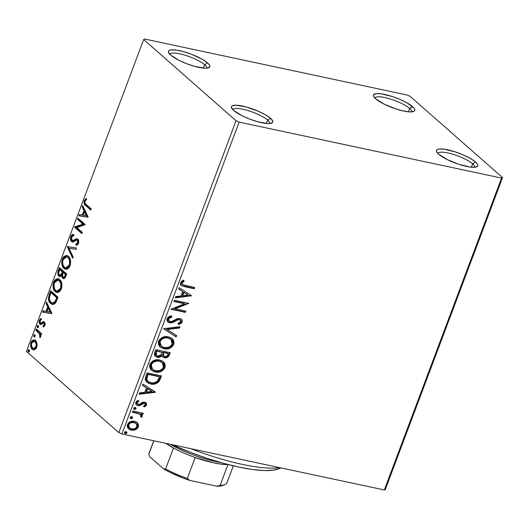 <?xml version="1.0" encoding="UTF-8"?>
<svg xmlns="http://www.w3.org/2000/svg" width="529" height="529" viewBox="0 0 529 529"><rect width="100%" height="100%" fill="white"/><g stroke="black" fill="none" stroke-linecap="round" stroke-linejoin="round"><path stroke-width="0.79" d="M474.606 167.27A19.606 4.682 20.6 0 0 472.668 163.845L475.558 162.053A22.053 5.264 -159.4 0 1 476.662 166.853A22.053 5.264 -159.4 0 1 458.504 164.202A22.053 5.264 -159.4 0 1 438.653 154.184L436.445 151.301L436.518 150.229L437.377 149.462L438.997 149.026L444.241 149.204L455.436 151.949L463.47 155.03L470.532 158.574L475.558 162.053L477.046 163.6L477.766 164.936L477.694 166.007L475.207 167.21L469.97 167.032L458.769 164.288L447.012 159.46L438.653 154.184A22.053 5.264 -159.4 0 1 436.637 151.81A22.053 5.264 -159.4 0 1 450.662 150.527A22.053 5.264 -159.4 0 1 475.558 162.053L472.668 163.845A19.606 4.682 -159.4 0 1 474.619 167.243A19.606 4.682 -159.4 0 1 474.606 167.276M471.405 167.204L472.668 163.845L471.405 167.204M411.628 111.897A19.606 4.682 20.6 0 0 409.691 108.465L412.574 106.673A22.053 5.264 -159.4 0 1 413.685 111.474A22.053 5.264 -159.4 0 1 395.527 108.822A22.053 5.264 -159.4 0 1 375.676 98.804L373.467 95.928L373.54 94.85L376.02 93.646L381.264 93.825L392.458 96.569L400.493 99.65L407.555 103.195L414.068 108.22L414.789 109.556L414.716 110.627L413.85 111.394L409.915 111.923L403.574 111.044L395.791 108.908L384.034 104.081L375.676 98.804A22.053 5.264 -159.4 0 1 373.659 96.43A22.053 5.264 -159.4 0 1 387.684 95.154A22.053 5.264 -159.4 0 1 412.574 106.673L409.691 108.465A19.606 4.682 -159.4 0 1 411.641 111.864A19.606 4.682 -159.4 0 1 411.628 111.897M408.428 111.824L409.691 108.465L408.428 111.824M206.621 68.168A19.606 4.682 20.6 0 0 204.683 64.736L207.573 62.944A22.053 5.264 -159.4 0 1 208.677 67.745A22.053 5.264 -159.4 0 1 190.526 65.093A22.053 5.264 -159.4 0 1 170.669 55.076L168.46 52.192L168.533 51.121L169.392 50.354L171.012 49.918L176.256 50.096L183.457 51.63L191.518 54.289L202.554 59.466L207.573 62.944L209.061 64.492L209.782 65.827L209.709 66.899L207.229 68.102L204.908 68.188L194.784 66.389L186.724 63.731L179.027 60.352L170.669 55.076A22.053 5.264 -159.4 0 1 168.652 52.702A22.053 5.264 -159.4 0 1 182.677 51.419A22.053 5.264 -159.4 0 1 207.573 62.944L204.683 64.736A19.606 4.682 -159.4 0 1 206.634 68.135A19.606 4.682 -159.4 0 1 206.621 68.168M203.42 68.096L204.683 64.736L203.42 68.096M269.598 123.541A19.606 4.682 20.6 0 0 267.661 120.116L270.55 118.324A22.053 5.264 -159.4 0 1 271.655 123.125A22.053 5.264 -159.4 0 1 253.503 120.467A22.053 5.264 -159.4 0 1 233.646 110.455L231.438 107.572L231.51 106.501L232.37 105.734L236.311 105.205L246.435 107.01L258.463 111.295L265.532 114.846L270.55 118.324L272.759 121.201L272.686 122.278L270.207 123.482L267.886 123.568L257.762 121.769L249.701 119.111L242.004 115.732L233.646 110.455A22.053 5.264 -159.4 0 1 231.629 108.075A22.053 5.264 -159.4 0 1 245.654 106.798A22.053 5.264 -159.4 0 1 270.55 118.324L267.661 120.116A19.606 4.682 -159.4 0 1 269.611 123.515A19.606 4.682 -159.4 0 1 269.598 123.541M266.398 123.469L267.661 120.116L266.398 123.469M407.085 95.015L144.675 39.04L143.676 39.53L236.04 120.751L118.82 432.623L26.45 351.401L143.676 39.53L236.04 120.751L239.141 122.113L501.552 178.088L384.325 489.96L121.915 433.985L239.141 122.113L501.552 178.088L502.55 177.599L410.18 96.377L407.085 95.015L144.675 39.04L143.676 39.53L26.45 351.401L118.82 432.623L121.915 433.985L384.325 489.96L385.324 489.47L502.55 177.599L410.18 96.377L407.085 95.015M136.932 422.413L137.798 423.299L135.477 421.613L132.567 421.196L129.77 422.003L128.375 423.081L127.377 424.847L127.238 426.625L128.058 428.305L129.87 429.7L132.217 430.282L134.32 430.11L136.74 428.999L138.109 427.386L138.565 425.911L138.049 423.663L137.381 422.929L138.32 426.903L137.798 423.299L134.518 421.342C131.549 420.674 129.202 421.758 127.463 424.589L128.626 428.9L131.212 430.137L135.378 429.766L138.32 426.903L137.897 426.533L134.955 429.396L135.378 429.766L134.955 429.396L130.789 429.766L131.212 430.137L128.421 428.708M132.759 411.033L132.31 412.23L139.358 413.936L140.998 415.444L140.595 416.621L141.494 417.427L142.07 416.839L142.096 415.172L141.25 414.134L142.797 414.465L143.247 413.268L132.759 411.033L132.31 412.23L139.358 413.936L140.436 414.604L140.978 416.118L140.595 416.621L141.494 417.427L142.195 416.594L141.25 414.134L142.797 414.465L143.247 413.268L132.759 411.033M146.553 404.996L146.288 403.058L144.238 402.06L142.374 402.357L139.365 404.354L137.699 404.216L137.117 402.602L138.843 401.194L138.129 400.301L136.429 401.412L135.689 402.754L136.079 404.592L137.6 405.571L139.901 405.498L144.007 403.303L145.29 404.262L144.939 405.254L143.557 406.093L144.192 406.993L146.143 405.677L146.553 404.996L146.136 404.625L143.776 406.622L146.136 404.625L146.553 404.996L145.991 402.741L144.662 402.126L142.903 402.166L139.365 404.354L137.507 404.07L137.117 402.602L138.843 401.194L138.129 400.301L135.781 402.463L136.429 404.969L137.857 405.637L139.63 405.591L143.2 403.422L144.265 403.336L144.913 403.647L145.237 404.797L143.557 406.093L144.192 406.993L146.553 404.996M145.753 376.469L145.217 379.584L146.579 382.037L149.264 383.598L153.397 384.18L155.757 383.743L158.455 382.083L159.778 380.139L161.464 375.907L147.115 372.846L145.753 376.469L146.725 382.163L150.5 383.935C153.377 384.742 156.095 384.054 158.66 381.872L161.464 375.907L147.115 372.846L145.753 376.469M155.83 349.656L154.521 353.18L154.508 355.012L155.381 356.361L157.344 357.32L159.778 357.201L161.94 355.64L163.613 357.492L166.642 357.71L168.612 356.374L170.179 352.717L155.83 349.656L154.66 352.77L155.447 356.42L157.344 357.32C159.057 357.703 160.591 357.141 161.94 355.64L162.74 356.943L164.446 357.756C166.714 358.219 168.348 357.273 169.353 354.919L170.179 352.717L155.83 349.656M163.719 328.661L176.117 336.92L176.607 335.617L167.144 329.501L179.457 328.033L179.946 326.73L163.719 328.661L176.117 336.92L176.607 335.617L167.144 329.501L179.457 328.033L179.946 326.73L163.719 328.661M173.935 301.477L184.614 303.752L171.006 309.273L185.355 312.335L185.811 311.131L175.106 308.85L188.741 303.335L174.391 300.274L173.935 301.477L184.614 303.752L171.006 309.273L185.355 312.335L185.811 311.131L175.106 308.85L188.741 303.335L174.391 300.274L173.935 301.477M185.13 285.508L182.148 284.199L182.267 282.658L184.218 281.005L183.345 280.158L181.725 281.197L180.581 282.751L180.495 284.47L181.467 285.686L194.222 288.741L194.679 287.545L182.479 284.595L182.055 283.055L184.218 281.005L183.345 280.158L180.581 282.751L181.156 285.448L184.535 286.678L194.222 288.741L194.679 287.545L185.13 285.508M191.597 295.737L179.126 287.683L178.63 288.986L182.631 291.572L180.984 295.949L175.78 296.571L175.291 297.88L191.597 295.737L179.126 287.683L178.63 288.986L182.631 291.572L180.984 295.949L175.78 296.571L175.291 297.88L191.597 295.737M167.065 318.696L166.9 320.184L167.455 321.434L168.44 322.326L170.398 322.908L173.267 322.313L177.837 319.82L179.748 319.8L180.673 320.634L180.574 321.85L178.035 323.364L178.564 324.489L180.62 323.675L182.009 322.254L182.234 320.548L181.797 319.635L179.82 318.491L177.182 318.723L171.343 321.625L168.989 320.997L168.447 319.88L168.678 318.689L170.027 317.559L171.885 316.99L171.522 315.859L168.956 316.666L167.382 318.068L167.065 318.696L167.958 321.976L169.716 322.816L175.317 321.209L177.308 320.038L179.43 319.708L180.29 320.111L180.66 321.665L178.035 323.364L178.564 324.489L182.121 321.996L181.454 319.271L179.82 318.491L177.407 318.643L171.74 321.526L170.186 321.619L169.082 321.083L168.572 318.921L171.885 316.99L171.522 315.859C169.571 316.005 168.09 316.95 167.065 318.696M168.348 336.781L165.676 336.57L162.899 337.185L159.308 339.856L158.389 341.906L158.356 344.009L159.52 346.31L160.75 347.46L163.911 348.79L168.017 348.816L170.768 347.751L173.029 345.682L174.048 342.898L173.492 340.286L171.707 338.249L168.348 336.781C164.288 335.849 161.041 337.323 158.607 341.198L160.247 347.064L163.911 348.79C168.024 349.748 171.297 348.261 173.73 344.326L172.183 338.633L168.348 336.781M159.632 359.971L156.954 359.76L154.184 360.375L150.593 363.046L149.674 365.103L149.641 367.199L150.798 369.5L152.035 370.65L155.195 371.98L159.302 372.013L162.053 370.948L164.314 368.878L165.332 366.088L164.777 363.476L162.992 361.439L159.632 359.971C155.572 359.039 152.326 360.514 149.892 364.388L151.532 370.254L155.195 371.98C159.308 372.938 162.582 371.451 165.015 367.516L163.461 361.823L159.632 359.971M155.374 392.101L142.903 384.041L142.413 385.35L146.407 387.929L144.761 392.313L139.563 392.935L139.074 394.237L155.301 392.3L142.903 384.041L142.413 385.35L146.407 387.929L144.761 392.313L139.563 392.935L139.074 394.237L155.374 392.101M135.199 407.449L133.903 407.786L133.645 408.851L134.664 409.479L135.741 409.109L136.072 408.249L135.404 407.509L133.625 408.19L134.445 409.446L136.019 408.705L135.325 407.33M131.741 416.647L130.445 416.984L130.187 418.049L131.205 418.67L132.29 418.307L132.614 417.441L131.946 416.7L130.174 417.388L130.994 418.644L132.561 417.897L131.866 416.528M126.107 431.638L124.811 431.975L124.553 433.039L125.571 433.668L126.649 433.304L126.98 432.438L126.312 431.697L124.533 432.385L125.353 433.635L126.927 432.894L126.233 431.525M36.97 343.314L35.985 340.98L34.735 339.988L32.791 340.154L31.528 341.496L30.768 343.506L30.781 346.601L31.747 348.79L33.301 349.881L34.841 349.656L36.223 348.247L37.043 345.787L36.97 343.314L35.503 340.478L34.398 339.882L31.085 342.448C30.292 345.688 30.662 347.963 32.196 349.272L33.34 349.887L34.544 349.788L36.646 347.335L36.97 343.314M36.289 328.932L35.84 330.136L39.708 334.044L39.992 337.773L40.7 336.239L40.422 334.156L41.209 334.857L41.659 333.654L36.289 328.932L35.84 330.136L39.417 333.528L39.992 337.773L40.521 337.026L40.422 334.156L41.209 334.857L41.659 333.654L36.289 328.932M44.879 325.428L45.064 323.272L44.105 321.738L43.034 321.658L41.044 323.159L40.158 322.637L40.111 320.766L41.295 319.622L41.057 318.498L40.151 319.073L39.305 320.62L39.516 323.603L40.984 324.555L43.768 323.034L44.31 324.356L43.953 325.355L43.047 325.963L43.246 327.067L44.542 326.076L44.879 325.428L44.33 321.903L43.358 321.559L41.044 323.159L40.429 322.994L40.111 320.766L41.295 319.622L41.057 318.498L39.404 320.323C38.934 322.174 39.133 323.47 40.006 324.217L40.984 324.555L43.312 322.988L43.907 323.126L44.191 324.918L43.047 325.963L43.246 327.067L44.879 325.428M49.283 294.375L48.437 297.992L49.197 301.616L51.697 304.221L54.183 304.188L55.922 302.284L57.992 297.212L50.645 290.752L49.283 294.375L50.103 294.547L51.313 291.334L50.103 294.547L49.283 294.375C47.987 298.766 48.43 301.808 50.619 303.494L52.384 304.453L55.446 303.051L57.992 297.212L50.645 290.752L49.283 294.375M59.36 267.562L57.767 272.375L58.534 275.807L60.246 276.588L61.695 275.378L62.296 277.751L63.487 278.624L64.822 278.168L65.88 276.224L66.707 274.022L59.36 267.562L58.19 270.676C57.449 273.268 57.681 275.106 58.891 276.191L59.638 276.588L61.695 275.378L62.706 278.214L63.46 278.618L65.88 276.224L66.707 274.022L59.36 267.562M67.249 246.567L72.645 258.225L73.134 256.922L68.988 248.227L75.984 249.338L76.48 248.028L67.249 246.567L76.46 248.075L67.249 246.567L72.645 258.225L73.134 256.922L68.988 248.227L75.984 249.338L76.48 248.028L67.249 246.567M77.472 219.376L82.934 224.184L74.543 227.172L81.889 233.633L82.339 232.436L76.857 227.615L85.268 224.64L77.922 218.179L77.472 219.376L78.292 219.555L78.59 218.761L78.292 219.555L77.472 219.376L82.934 224.184L74.642 226.901L81.889 233.633L82.339 232.436L76.857 227.615L85.268 224.64L77.922 218.179L77.472 219.376M86.32 204.551L85.235 203.42L84.885 202.131L85.229 200.835L86.584 199.473L86.247 198.368L84.29 200.57L83.952 202.409L84.283 203.943L90.757 210.046L91.206 208.849L86.32 204.551C85.281 204.121 84.858 203.01 85.05 201.218L86.584 199.473L86.247 198.368L84.29 200.57C83.78 203.281 84.276 204.988 85.791 205.682L90.757 210.046L91.206 208.849L86.32 204.551M88.125 217.042L82.656 205.583L82.167 206.892L83.919 210.562L82.273 214.939L79.317 214.476L78.821 215.779L88.052 217.24L82.656 205.583L82.167 206.892L83.919 210.562L82.273 214.939L79.317 214.476L78.821 215.779L88.125 217.042M76.817 244.14L78.543 242.884L77.723 242.705L75.997 243.968L76.817 244.14L76.89 245.106L76.817 244.14L75.997 243.968L76.097 245.304L78.471 243.386C78.986 241.336 78.768 239.908 77.809 239.088L76.454 238.724L77.274 238.896L75.601 239.822L77.274 238.896L76.454 238.724L74.781 239.644L75.601 239.822L73.683 240.781L75.601 239.822L74.781 239.644L72.863 240.602L73.683 240.781L71.99 240.364L71.567 237.085L73.71 235.722L73.703 234.42C72.612 234.149 71.633 234.85 70.78 236.509L70.529 239.558L71.891 241.799L73.564 241.786L76.493 240.093L77.545 240.483L77.651 242.89L75.997 243.968L76.097 245.304L77.36 244.874L78.365 243.644L78.768 242.031L77.809 239.088L76.454 238.724L72.625 240.616L71.441 239.425L71.666 236.86L72.592 235.927L73.71 235.722L73.703 234.42L72.162 234.731L70.912 236.192L70.78 236.509L71.6 236.688L73.703 234.658M68.413 256.367L66.185 255.461L63.685 256.691L62.323 259.018L61.701 262L61.953 264.745L63.308 267.734L65.384 269.228L67.024 269.182L69.028 267.7L70.317 264.989L70.635 261.293L69.808 258.258L68.413 256.367L66.859 255.527L62.323 259.018C61.271 263.495 61.814 266.623 63.936 268.395L65.556 269.268L70.079 265.717C71.098 261.24 70.542 258.119 68.413 256.367M59.698 279.557L57.469 278.651L54.97 279.881L53.608 282.208L52.986 285.191L53.237 287.935L54.593 290.924L56.669 292.418L58.302 292.372L60.306 290.89L61.602 288.179L61.919 284.483L61.093 281.448L59.698 279.557L58.144 278.717L53.608 282.208C52.556 286.692 53.092 289.813 55.221 291.585L56.841 292.458L61.364 288.907C62.382 284.43 61.827 281.309 59.698 279.557M51.902 313.406L46.433 301.947L45.944 303.249L47.696 306.926L46.049 311.303L43.094 310.834L42.604 312.143L51.829 313.604L46.433 301.947L45.944 303.249L47.696 306.926L46.049 311.303L43.094 310.834L42.604 312.143L51.902 313.406M38.306 327.762L38.068 326.228L37.248 326.049L37.486 327.59L37.989 327.696L37.486 327.59L38.472 327.127L38.128 325.514L37.347 325.838L37.175 326.982L37.718 327.722L38.372 327.339L38.551 326.195L37.995 325.461M34.848 336.96L34.61 335.426L33.79 335.247L34.028 336.788L34.53 336.894L34.028 336.788L35.02 336.325L34.669 334.705L33.889 335.036L33.717 336.179L34.259 336.913L34.921 336.537L35.093 335.386L34.537 334.659M29.214 351.957L28.976 350.416L28.156 350.244L28.394 351.778L28.897 351.884L28.394 351.778L29.379 351.316L29.035 349.702L28.255 350.033L28.083 351.177L28.626 351.911L29.28 351.527L29.459 350.383L28.903 349.649M86.531 198.871L84.964 201.192L85.103 204.115L90.909 209.636L86.611 205.86L85.791 205.682L86.611 205.86C85.096 205.166 84.6 203.46 85.109 200.742L84.29 200.57L85.109 200.742L86.425 198.95M79.661 215.911L80.137 214.648L79.317 214.476L83.093 215.118L82.273 214.939L83.093 215.118L84.739 210.74L83.919 210.562L84.739 210.74L82.987 207.064L82.167 206.892L82.987 207.064L83.152 206.621L84.739 210.74L83.093 215.118L80.137 214.648L79.661 215.911M87.133 215.759L85.301 211.911L84.481 211.739L85.301 211.911L87.133 215.759L83.218 215.091L87.133 215.759L83.218 215.091L84.481 211.739L86.313 215.581L87.133 215.759M82.041 233.223L75.363 227.351L74.543 227.172L75.363 227.351L74.642 226.901L75.462 227.08L83.754 224.362L82.934 224.184L83.754 224.362L78.292 219.555L83.754 224.362L75.363 227.351L82.041 233.223M72.863 240.602L71.99 240.364M77.089 238.718L76.454 238.724M77.386 240.318L77.723 242.705L78.543 242.884L78.206 240.49L76.93 240.08L77.386 240.318L76.163 240.206L72.281 241.945L71.534 241.555C70.436 240.563 70.185 238.883 70.78 236.509L71.6 236.688L71.369 237.461M72.724 241.984L72.354 241.727C71.256 240.735 71.005 239.055 71.6 236.688L72.4 235.352L73.762 234.645M71.256 238.235L71.739 240.92L73.108 242.117M77.631 240.239L78.504 240.867L78.722 242.137L78.18 243.525L77.042 244.1M74.642 240.411L74.159 240.635M72.969 257.365L67.996 246.944L67.176 246.765L68.069 246.745L72.969 257.365M65.966 269.321L64.756 268.567C62.634 266.801 62.091 263.673 63.143 259.19L62.323 259.018L63.143 259.19L67.249 255.639M67.798 255.732L65.332 256.181M64.611 256.757L62.898 259.911L62.561 263.607L63.573 267.085L65.464 269.082M67.004 257.001L68.512 257.53M65.675 267.886L66.495 268.064L70.126 265.28L69.306 265.102L65.675 267.886L64.393 267.191C62.667 265.783 62.23 263.263 63.09 259.64L66.68 256.876L68.783 257.742L70.119 259.732L70.595 262.873L70.02 265.558L68.486 267.588L66.363 268.031M68.783 257.742L67.963 257.57C69.676 258.979 70.126 261.491 69.306 265.102L70.126 265.28C70.946 261.663 70.496 259.15 68.783 257.742L66.68 256.876M63.883 278.644L62.706 278.214L63.526 278.393L62.515 275.556M62.455 275.543L61.695 275.378L62.455 275.543M60.061 276.614L58.891 276.191L59.711 276.363C58.501 275.285 58.269 273.447 59.01 270.848L58.19 270.676L59.01 270.848L60.028 268.143L58.547 273.407L59.043 275.49L60.346 276.733M58.798 274.895L59.043 275.49M62.515 275.801L62.792 277.289L63.903 278.657M60.161 275.166L62.184 274.439L61.364 274.26L62.184 274.439L62.991 272.607L62.171 272.428L62.991 272.607L63.215 271.999L62.396 271.82L61.364 274.26L59.341 274.987C58.481 274.088 58.415 272.686 59.149 270.795L59.665 269.42L60.485 269.598L63.215 271.999L61.946 274.782L60.385 275.325M63.963 277.183C64.657 277.785 65.285 277.381 65.854 275.973L65.034 275.801L65.854 275.973L66.323 274.73L65.503 274.558L65.034 275.801C64.465 277.203 63.837 277.606 63.143 277.004C62.316 276.191 62.237 274.888 62.918 273.096L63.149 272.488L63.969 272.66L66.323 274.73L65.219 277.143L64.188 277.341M64.439 277.441L63.143 277.004L62.515 275.88L63.149 272.488L65.503 274.558L66.323 274.73L63.969 272.66L63.149 272.488L65.503 274.558L64.399 276.965L63.143 277.004M60.65 275.43L59.208 274.855L58.626 273.275L59.665 269.42L62.396 271.82L63.215 271.999L60.485 269.598L59.665 269.42L62.396 271.82L60.868 274.895L59.341 274.987M57.251 292.511L56.041 291.757C53.912 289.991 53.376 286.863 54.427 282.38L53.608 282.208L54.427 282.38L58.534 278.829M59.083 278.922L56.616 279.372M55.895 279.947L54.183 283.101L53.846 286.797L54.857 290.276L56.748 292.272M58.289 280.191L59.797 280.72L61.027 282.122L61.88 286.063L60.61 289.938L59.36 291.029L57.648 291.221M56.96 291.076L57.78 291.254L61.41 288.47L60.59 288.292L56.96 291.076L55.677 290.388C53.951 288.973 53.515 286.454 54.375 282.83L57.965 280.066L60.068 280.932L57.965 280.066M59.248 280.76C60.961 282.169 61.41 284.681 60.59 288.292L61.41 288.47C62.23 284.853 61.781 282.341 60.068 280.932L59.248 280.76L60.868 283.676L60.69 288.007L58.944 290.6L56.828 291.043L55.413 290.13L54.342 288.391L54.031 284.013L54.864 281.792L56.134 280.443L57.469 280.02L59.248 280.76M52.781 304.506L51.439 303.666C49.25 301.98 48.807 298.945 50.103 294.547L49.323 297.43L49.455 300.174L50.533 302.661L52.516 304.4M52.424 303.044L50.645 301.867L49.488 299.421L49.521 296.835L50.949 292.61L56.788 297.748L54.752 302.119L53.707 302.938L52.424 303.044L53.27 303.229L55.81 301.98L54.99 301.808L55.81 301.98L57.311 298.706L56.491 298.535L57.311 298.706L57.608 297.92L56.788 297.748L54.99 301.808L52.45 303.051L51.068 302.297C49.865 301.437 49.323 299.764 49.442 297.272L50.949 292.61L51.769 292.788L50.949 292.61L56.788 297.748L57.608 297.92L51.769 292.788L57.608 297.92L55.32 302.568M54.798 302.978L53.244 303.223M43.438 312.275L43.914 311.012L43.094 310.834L46.869 311.475L46.049 311.303L46.869 311.475L48.516 307.098L47.696 306.926L48.516 307.098L46.764 303.428L45.944 303.249L46.764 303.428L46.929 302.985L48.516 307.098L46.869 311.475L43.914 311.012L43.438 312.275M50.916 312.117L49.078 308.275L48.258 308.096L49.078 308.275L50.916 312.117L46.995 311.455L50.916 312.117L46.995 311.455L48.258 308.096L50.096 311.945L50.916 312.117M44.958 325.216L43.867 326.135L43.96 326.664L43.867 326.135L43.047 325.963L43.867 326.135L45.011 325.097L44.191 324.918L44.991 325.09M45.13 324.317L44.727 323.298L43.907 323.126L44.727 323.298L44.132 323.159L44.839 323.431L45.13 324.535M43.312 322.988L43.907 323.126M40.601 324.541L40.984 324.555M41.024 324.541L40.006 324.217L40.826 324.389L39.953 321.718L40.158 323.358L41.044 324.555M40.197 320.574L39.404 320.323L40.224 320.495L41.176 319.053M41.249 323.166L40.429 322.994M41.044 323.159L41.864 323.331L42.895 322.545L42.075 322.366L42.895 322.545L44.178 321.738L41.698 323.358M44.059 321.711L43.358 321.559L44.059 321.711M43.702 321.572L43.358 321.559M41.421 318.875L40.971 319.245M40.561 319.794L40.125 320.792M40.045 321.096L39.953 321.718M38.24 325.593L37.248 326.049L38.068 326.228L38.386 325.758M38.557 325.659L38.002 326.466L38.207 327.656M41.361 334.447L40.422 334.156L41.361 334.447M40.693 336.556L40.515 337.039L39.635 336.702L40.455 336.874L40.753 336.424M40.68 336.404L39.933 336.246L40.68 336.404M40.515 334.176L36.66 330.308L35.84 330.136L36.66 330.308L36.957 329.521L36.66 330.308L40.528 334.216M34.782 334.784L33.79 335.247L34.61 335.426L34.927 334.956M35.106 334.85L34.544 335.657L34.749 336.854M33.757 349.934L32.196 349.272L33.016 349.451L31.423 345.232M31.866 342.739L31.085 342.448L31.905 342.62L34.788 340.008M35.278 340.074L34.101 340.121L32.891 340.914L31.813 342.885M31.456 345.847L32.163 348.366L33.545 349.828M35.093 341.403L36.521 342.653L37.123 345.298M36.732 347.117L35.588 348.505L34.246 348.697M37.116 344.855L35.873 341.846L35.046 341.674C36.21 342.627 36.521 344.319 35.985 346.753L36.785 346.925L35.985 346.753L33.552 348.558L32.646 348.069C31.489 347.123 31.191 345.444 31.747 343.023L34.16 341.198L35.873 341.846L34.16 341.198M33.552 348.558L34.372 348.73L36.693 347.203M29.148 349.781L28.156 350.244L28.976 350.416L29.293 349.947M29.465 349.848L28.91 350.654L29.115 351.845M83.218 215.091L84.481 211.739L86.313 215.581L83.218 215.091M64.393 267.191L62.772 264.275L62.753 260.823L64.188 257.795L65.523 256.942L66.819 256.909L68.221 257.821L69.299 259.554L69.643 263.918L68.81 266.14L67.256 267.667L65.543 267.853L64.393 267.191M46.995 311.455L48.258 308.096L50.096 311.945L46.995 311.455M32.646 348.069L31.555 346.118L31.515 343.817L32.494 341.78L34.273 341.231L36.038 343.255L36.117 346.356L34.769 348.333L33.856 348.591L32.646 348.069M180.68 285.025L183.16 286.083L193.806 288.371L194.156 287.432L193.806 288.371L194.222 288.741L184.535 286.678L180.958 285.257M182.267 284.384L181.553 283.293L181.725 282.479L183.794 280.635L183.318 280.172L184.218 281.005L183.794 280.635L182.141 281.937L182.558 282.307L182.141 281.937L181.632 282.684L182.479 284.595M191.148 295.447L191.518 295.942L191.101 295.572L175.456 297.437L191.148 295.447M182.207 291.201L178.663 288.907L182.207 291.201M187.676 294.732L183.49 292.028L182.227 295.38L182.65 295.751L182.227 295.38L183.49 292.028L188.099 295.096L182.65 295.751L183.907 292.398L187.676 294.732M188.231 303.229L188.641 303.586L188.231 303.229L174.689 308.48L175.106 308.85L174.689 308.48L188.212 303.223M185.289 311.026L184.938 311.965L185.355 312.335L171.105 309.015L184.938 311.965L185.289 311.026M184.198 303.382L174.034 301.219L184.198 303.382M168.85 320.865L168.03 319.509L168.262 318.326L169.604 317.188L171.462 316.62L171.237 315.919L171.885 316.99L171.462 316.62L168.156 318.551L169.082 321.083M181.235 319.099L182.121 321.996L181.705 321.625L178.141 324.118L180.197 323.312L181.454 322.141L181.87 320.885L181.374 319.258M180.29 320.111L179.014 319.337L179.43 319.708L179.014 319.337L176.884 319.668L177.308 320.038L176.884 319.668L174.901 320.845L175.317 321.209L174.901 320.845L169.293 322.445L169.716 322.816L167.753 321.777L170.702 322.525M171.403 322.419L172.844 321.943M173.525 321.619L177.956 319.318L180.091 319.985M181.097 322.597L181.454 322.141M179.364 326.796L179.04 327.663L179.457 328.033L179.04 327.663L166.728 329.131L167.144 329.501L166.728 329.131L179.04 327.663L179.364 326.796M176.157 335.326L175.694 336.556L176.117 336.92L163.673 328.787L175.694 336.556L176.157 335.326M171.951 338.441L173.314 343.956C170.874 347.89 167.6 349.378 163.494 348.419L160.042 346.872M170.331 347.394L172.613 345.318L173.525 343.242L173.426 340.782L172.348 338.858M173.076 339.916L172.745 339.367M159.679 346.555L162.231 348.069L166.192 348.637M167.263 348.512L167.614 348.446M160.386 345.239L159.474 343.367L159.5 341.674L160.241 340.028L162.053 338.421L166.437 337.449L168.982 338.084L170.695 339.208M170.96 339.433L167.488 337.608C164.241 336.854 161.636 338.018 159.679 341.106L160.095 341.469C162.059 338.388 164.664 337.224 167.905 337.978L170.96 339.433L172.242 344.062C170.252 347.176 167.627 348.346 164.367 347.586L161.325 346.145L159.679 341.106L161.325 346.145M166.959 357.062L168.414 355.66L169.664 352.605L168.93 354.556L169.353 354.919L168.93 354.556C167.931 356.903 166.291 357.849 164.023 357.386L162.548 356.751M161.041 355.786L161.524 355.276L161.94 355.64L161.524 355.276C160.168 356.771 158.64 357.333 156.928 356.949L155.248 356.229M154.957 355.991L157.516 357.042L160.545 356.209M158.826 356.969L159.355 356.83M162.463 356.685L164.744 357.485M165.458 357.478L166.225 357.339M156.26 355.23L155.533 353.676L156.432 350.8L162.185 352.307L161.067 354.787L157.801 356.123L156.624 355.554L156.333 352.539L155.916 352.169L156.207 355.184L156.624 355.554M163.382 355.713L162.667 354.556L163.236 352.254L167.838 353.233L168.255 353.603L167.786 354.847C167.19 356.268 166.218 356.837 164.869 356.553L163.673 355.984L163.428 353.233L163.005 352.863L163.673 355.984M163.428 353.233L163.659 352.618L163.236 352.254L163.005 352.863L163.428 353.233L163.659 352.618L168.255 353.603L163.236 352.254L168.255 353.603L167.164 355.931L165.293 356.612L163.236 355.428L163.428 353.233M156.333 352.539L156.849 351.17L156.432 350.8L155.916 352.169L156.333 352.539L156.849 351.17L162.185 352.307L156.432 350.8L162.185 352.307L160.756 355.171L158.66 356.189L157.199 355.924L156.108 354.88L156.333 352.539M163.236 361.631L164.592 367.146C162.158 371.08 158.885 372.568 154.772 371.609L151.32 370.062M161.616 370.584L163.897 368.508L164.81 366.432L164.711 363.972L163.633 362.048M164.354 363.106L164.023 362.557M150.963 369.751L153.516 371.259L157.477 371.827M158.548 371.708L158.898 371.636M151.671 368.429L150.758 366.557L150.785 364.865L151.525 363.218L153.337 361.611L157.715 360.639L160.267 361.274L161.98 362.398M162.244 362.623L158.766 360.798C155.526 360.044 152.921 361.214 150.957 364.296L151.38 364.666C153.344 361.578 155.943 360.414 159.189 361.168L162.244 362.623L163.521 367.252C161.537 370.366 158.912 371.537 155.645 370.783L152.61 369.335L150.957 364.296L152.61 369.335M146.156 381.667L150.077 383.565L152.974 383.816L155.334 383.373L158.568 381.098L160.942 375.795L160.155 377.898L160.571 378.268L160.155 377.898L158.244 381.502L158.66 381.872L158.244 381.502C155.678 383.684 152.954 384.371 150.077 383.565L146.526 381.984M147.776 381.178L146.798 380.06L146.388 378.566L147.71 373.99L159.117 376.423L147.71 373.99L159.117 376.423L159.54 376.793L157.543 380.946C155.506 382.811 153.311 383.406 150.95 382.738L148.027 381.402L146.388 378.566L148.027 381.402M146.804 378.936L147.651 375.65L147.227 375.279L146.388 378.566L146.804 378.936L148.133 374.36L147.71 373.99L147.227 375.279L147.651 375.65L148.133 374.36L159.54 376.793L157.219 381.303L153.853 382.877L151.36 382.811L148.947 382.031L147.426 380.748L146.804 378.936M154.924 391.81L155.301 392.3L154.878 391.929L139.239 393.801L154.924 391.81M145.991 387.559L142.44 385.271L145.991 387.559M151.459 391.09L147.267 388.385L146.011 391.744L146.427 392.115L146.011 391.744L147.267 388.385L151.876 391.46L146.427 392.115L147.69 388.755L151.459 391.09M144.913 403.647L143.842 402.966L144.265 403.336L142.784 403.052L143.2 403.422L142.784 403.052L141.25 404.017L141.673 404.387L141.25 404.017L139.206 405.221L139.63 405.591L139.206 405.221L137.441 405.274L137.857 405.637L136.224 404.764M137.547 403.971L136.707 403.184L136.7 402.232L138.419 400.823L138.029 400.334L138.843 401.194L138.419 400.823L136.7 402.232L137.507 404.07M145.779 402.582L146.136 404.625L146.262 403.574L145.693 402.483M146.262 403.574L146.123 403.098M136.013 404.606L137.441 405.274L139.206 405.221L143.319 402.933L144.298 403.138L144.867 403.891M135.517 407.555L136.019 408.705L135.596 408.335L134.029 409.076L134.445 409.446L133.711 408.97M133.897 409.188L134.445 409.446M133.639 408.93L135.325 408.745L135.477 407.495M142.731 413.156L142.374 414.095L142.797 414.465L140.833 413.771L142.195 416.594L141.772 416.224L141.071 417.057L141.878 415.477L140.833 413.771L142.374 414.095L142.731 413.156M140.436 414.604L138.942 413.566L132.409 411.972L138.089 413.261L139.874 414.121M141.871 415.847L141.878 415.477M132.058 416.746L132.561 417.897L132.144 417.526L130.57 418.274L130.994 418.644L130.253 418.168M130.438 418.379L130.994 418.644M130.18 418.128L131.866 417.936L132.019 416.693M132.819 429.912L134.955 429.396L136.727 428.292L137.897 426.533L138.122 424.575M137.851 423.703L136.72 422.221M128.282 428.596L131.8 429.912M129.202 427.604L128.157 425.263L128.719 423.762L129.949 422.671L133.282 422.109L136.052 423.498M136.112 423.511L133.639 422.168C131.437 421.639 129.671 422.413 128.335 424.489L128.752 424.86C130.088 422.783 131.86 422.01 134.055 422.539L136.112 423.511L137.031 426.625C135.655 428.688 133.857 429.455 131.655 428.933L129.579 427.935L128.335 424.489L129.579 427.935M126.424 431.743L126.927 432.894L126.504 432.524L124.937 433.271L125.353 433.635L124.619 433.158M124.804 433.377L125.353 433.635M124.546 433.119L126.233 432.934L126.385 431.684M182.65 295.751L183.907 292.398L188.099 295.096L182.65 295.751M164.367 347.586L162.396 346.885L160.241 344.743L159.831 342.62L160.657 340.398L162.476 338.791L165.762 337.806L168.42 338.104L170.728 339.241L171.813 340.425L172.48 342.349L171.661 345.139L168.758 347.295L164.367 347.586M155.645 370.783L153.681 370.075L151.519 367.939L151.115 365.81L151.942 363.588L153.76 361.981L157.047 360.996L159.705 361.294L162.013 362.431L163.097 363.615L163.765 365.539L162.945 368.329L160.042 370.485L155.645 370.783M146.427 392.115L147.69 388.755L151.876 391.46L146.427 392.115M131.655 428.933L129.261 427.617L128.573 425.633L129.136 424.132L130.729 422.856L132.607 422.42L135.966 423.392L137.137 425.104L136.634 427.353L134.63 428.748L131.655 428.933M232.899 109.748A19.606 4.682 -159.4 0 1 232.912 109.721A19.606 4.682 -159.4 0 1 247.751 110.495A19.606 4.682 -159.4 0 1 267.661 120.116A19.606 4.682 20.6 0 0 247.684 110.475A19.606 4.682 20.6 0 0 232.899 109.748M169.921 54.368A19.606 4.682 -159.4 0 1 169.935 54.342A19.606 4.682 -159.4 0 1 184.766 55.115A19.606 4.682 -159.4 0 1 204.683 64.736A19.606 4.682 20.6 0 0 184.707 55.095A19.606 4.682 20.6 0 0 169.921 54.368M374.929 98.096A19.606 4.682 -159.4 0 1 374.935 98.07A19.606 4.682 -159.4 0 1 389.774 98.844A19.606 4.682 -159.4 0 1 409.691 108.465A19.606 4.682 20.6 0 0 389.714 98.824A19.606 4.682 20.6 0 0 374.929 98.096M437.906 153.476A19.606 4.682 -159.4 0 1 437.913 153.45A19.606 4.682 -159.4 0 1 452.751 154.223A19.606 4.682 -159.4 0 1 472.668 163.845A19.606 4.682 20.6 0 0 452.692 154.203A19.606 4.682 20.6 0 0 437.906 153.476M502.55 177.599L385.324 489.47L384.325 489.96L501.552 178.088L502.55 177.599M239.141 122.113L121.915 433.985L118.82 432.623L236.04 120.751L239.141 122.113M190.943 448.704A93.124 22.225 20.6 0 0 279.696 467.636A93.124 22.225 -159.4 0 1 190.943 448.704M279.12 468.72L273.281 470.175L264.017 470.526L252.32 469.461L238.652 467.028L223.529 463.318L207.533 458.478L191.28 452.685L172.057 444.677A88.224 21.054 20.6 0 0 279.094 468.734L281.031 467.92M227.12 482.051A41.659 9.939 -159.4 0 1 224.911 484.604A41.659 9.939 -159.4 0 1 220.117 485.45L227.986 464.508A41.659 9.939 -159.4 0 1 227.986 464.508A41.659 9.939 20.6 0 0 227.992 464.508L221.605 464.191L213.683 462.862L195.181 457.512A41.659 9.939 20.6 0 0 227.986 464.508L220.117 485.45L216.804 486.191L189.62 480.392L187.312 478.454L195.181 457.512A41.659 9.939 -159.4 0 1 173.486 447.99A41.659 9.939 20.6 0 0 195.181 457.512L187.312 478.454A41.659 9.939 -159.4 0 1 165.617 468.932L163.673 469.005L149.753 456.765L148.821 454.166L153.846 440.796L148.821 454.166A41.659 9.939 -159.4 0 1 149.33 452.811M165.703 443.322A41.659 9.939 20.6 0 0 173.486 447.99L165.703 443.322M220.606 462.498A44.112 10.527 -159.4 0 1 170.292 444.3A44.112 10.527 20.6 0 0 220.606 462.498M223.41 485.219L220.672 485.986L216.804 486.191L189.62 480.392A40.191 9.588 20.6 0 1 163.673 469.005L165.617 468.932L173.486 447.99L165.617 468.932A41.659 9.939 20.6 0 0 187.312 478.454L189.62 480.392L182.657 477.879L169.465 472.086L163.673 469.005L149.753 456.765L148.821 454.166A41.659 9.939 20.6 0 1 148.973 453.452L153.741 440.769M224.911 484.604L223.106 485.358A40.191 9.588 20.6 0 1 216.804 486.191L220.117 485.45A41.659 9.939 20.6 0 0 226.967 482.765L233.329 465.831M72.44 240.596L73.26 240.774M43.616 322.974L44.436 323.153M40.766 323.173L41.586 323.345M181.156 285.448L180.733 285.078M181.454 319.271L181.037 318.908M172.183 338.633L171.76 338.262M162.74 356.943L162.324 356.572M163.461 361.823L163.044 361.452M145.991 402.741L145.574 402.371M137.15 422.598L136.727 422.228"/></g></svg>

